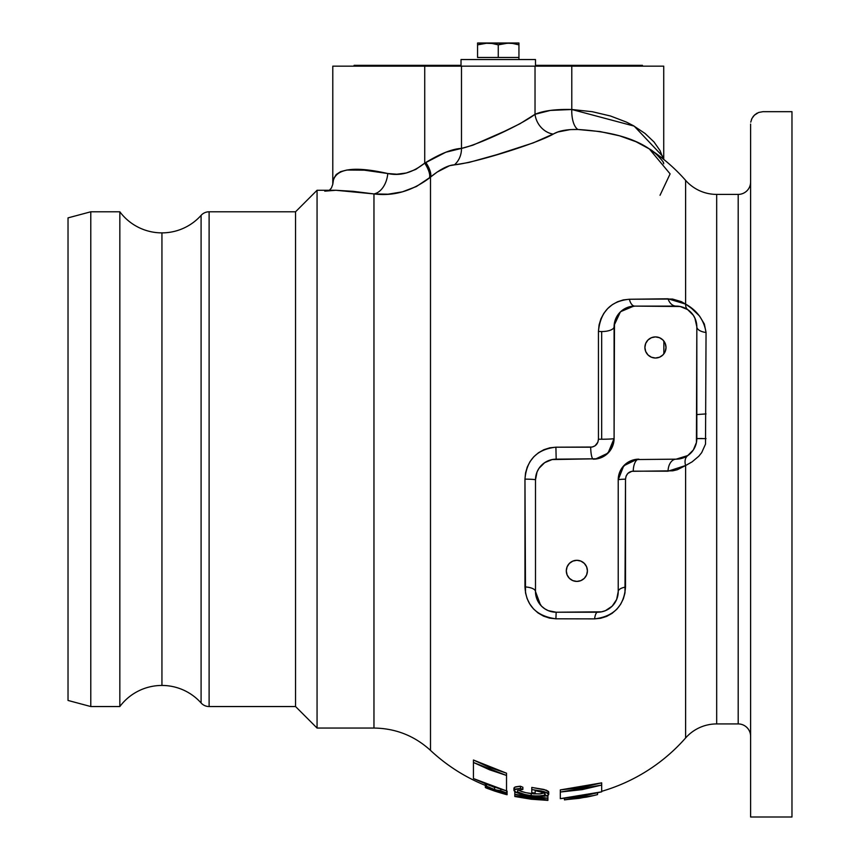 <?xml version="1.0" encoding="UTF-8"?>
<svg xmlns="http://www.w3.org/2000/svg" width="860" height="860" viewBox="0 0 860 860"><rect width="100%" height="100%" fill="white"/><g stroke="black" fill="none" stroke-linecap="round" stroke-linejoin="round"><path stroke-width="1.29" d="M601.678 791.318A177.88 177.88 0 0 0 685.613 737.966L685.613 465.529L677.314 469.732L672.789 470.818L631.81 471.301L627.886 473.387L626.134 475.999L625.51 479.149L624.983 592.916L623.382 598.721L620.662 604.236L616.846 609.213L612.083 613.352L606.612 616.416L600.667 618.275L594.572 618.878L555.904 618.802L549.508 618.103L543.509 616.125L538.059 612.965L533.458 608.858L529.771 603.967L527.105 598.56L525.503 592.809L524.965 479.127L525.546 472.968L527.266 467.044L530.061 461.562L533.845 456.724L538.532 452.704L543.885 449.694L549.776 447.823L555.904 447.189L592.239 447.028L595.023 445.824L597.851 442.255L598.442 439.202L598.442 331.379A12.405 4.762 180 0 0 601.678 331.551L601.678 439.223A12.405 0.742 -0 0 1 598.442 439.202L598.442 331.379L599.087 324.897L600.925 318.813L603.817 313.363L607.644 308.6L612.245 304.719L617.523 301.774L623.263 299.925L629.38 299.248L672.499 299.043L681.335 301.634L685.613 304.107L685.613 180.363A177.88 177.88 0 0 0 649.332 148.92L636.013 141.728L619.501 135.794L600.043 131.569L577.974 129.494L570.255 129.591L557.774 132.01L533.254 142.889L496.94 154.65L468.99 162.432L449.597 165.69L437.235 172.011L430.494 177.096L430.494 750.382A177.88 177.88 0 0 0 467.012 776.752M656.739 154.434L649.332 148.92C633.336 137.89 609.546 131.419 577.974 129.494A20.683 9.18 92.5 0 1 571.792 109.499L550.432 110.413L535.027 114.294A20.683 17.78 -119.7 0 0 553.27 134.106A20.683 17.78 60.3 0 1 535.027 114.294C543.316 110.725 555.571 109.123 571.792 109.499A20.683 9.18 -87.5 0 0 577.974 129.494C566.869 129.258 558.634 130.795 553.27 134.106C536.253 143.792 473.108 163.282 454.456 164.819A20.683 18.383 87.2 0 0 461.487 148.404A20.683 18.383 -92.8 0 1 454.456 164.819C448.178 165.142 440.191 169.237 430.494 177.096A20.683 7.6 50.2 0 0 425.829 162.465C440.578 153.521 452.467 148.834 461.487 148.404L461.487 66.166L535.027 66.166L424.722 66.166L424.722 163.142L425.829 162.465A20.683 7.6 -129.8 0 1 430.494 177.096L429.387 178.02A20.683 7.46 51.2 0 0 424.722 163.142C412.488 172.796 400.179 176.257 387.774 173.516L396.793 174.214L406.285 173L415.821 169.399L424.722 163.142L424.722 66.166L332.788 66.166L461.487 66.166L461.487 148.404L445.824 152.231L424.722 163.142A20.683 7.46 -128.8 0 1 429.387 178.02C411.929 191.124 393.45 196.424 373.96 193.919A20.683 13.728 98.5 0 0 387.774 173.516C351.6 165.378 333.271 168.958 332.788 184.255L332.788 66.166L332.788 184.255L333.626 178.751L336.238 174.505L340.657 171.624L346.827 170.033L364.328 170.173L387.774 173.516A20.683 13.728 -81.5 0 1 373.96 193.919L373.96 728.054L317.06 728.054L295.55 706.544L209.109 706.544A10.761 10.761 0 0 1 201.089 702.964L201.089 215.365A10.761 10.761 0 0 1 209.109 211.786L209.109 706.544L209.109 211.786L295.55 211.786L295.55 706.544L295.55 211.786L317.06 190.275L295.55 211.786L209.109 211.786A10.761 10.761 0 0 0 201.089 215.365L201.089 702.964A52.535 52.535 0 0 0 161.938 685.452L161.938 232.877A52.535 52.535 0 0 0 201.089 215.365A52.535 52.535 0 0 1 119.841 211.786L90.784 211.786L90.784 706.544L119.841 706.544A52.535 52.535 0 0 1 201.089 702.964A10.761 10.761 0 0 0 209.109 706.544L295.55 706.544L317.06 728.054L373.96 728.054L373.96 193.919L353.073 191.318L335.862 190.275L317.06 190.275L317.06 728.054L317.06 190.275L335.862 190.275L324.768 191.156M473.441 760.014L506.529 773.194L506.529 775.462L473.441 762.465L473.441 778.547L506.529 790.91L506.529 775.462L506.529 790.91L489.544 785.503L473.441 778.547L473.441 760.014L473.441 762.465L489.587 769.797L506.529 775.462L506.529 773.194L489.63 767.464L473.441 760.014M560.312 789.91L601.678 782.858L581.124 787.653L560.312 789.91L560.312 798.65L601.678 791.823L601.678 785.072L560.312 792.038L560.312 789.91M513.957 788.125L513.957 790.275L514.602 787.233L520.45 786.223L522.869 787.255L522.869 789.405L522.869 787.255L520.45 786.223L520.45 788.383L520.45 786.223M519.687 790.791L525.74 792.673L534.146 793.866L540.542 793.866L544.842 792.823M548.744 792.178L548.744 794.285L548.508 791.522L546.207 790.146L531.781 787.427L531.781 792.683L535.167 793.038L535.167 790.641L542.757 792.254L545.358 794.135L544.423 795.156L541.563 795.855L534.146 795.962L525.74 794.79L518.376 792.221L517.408 791.297L517.763 790.415L522.869 789.405L520.45 788.383L515.237 789.104L513.968 790.447L516.677 792.608L521.45 794.264L537.274 796.586L547.293 795.672L548.411 795.016L548.508 793.63L544.079 791.608L531.781 789.566L531.781 787.427L544.079 789.48L548.691 791.856M514.807 792.135L516.409 792.479L514.807 792.135L514.807 794.608L540.854 798.166L527.803 797.865L514.807 796.253L514.807 794.608L540.854 798.166L514.807 796.253L547.895 800.122L521.913 797.5L534.899 798.51L547.895 798.22L547.895 799.993L521.913 797.5L547.895 798.144L531.211 796.973L514.807 794.264L514.807 792.135M547.895 796.059L546.132 796.005L547.895 796.059L547.895 798.144L514.807 794.608M506.002 790.415L507.067 791.071L507.067 793.21L494.597 789.458L494.597 787.308M485.319 785.395A177.88 177.88 0 0 1 430.494 750.382L430.494 177.096L416.433 186.502L402.426 191.834L388.053 194.199L373.96 193.919L335.862 190.275M660.029 195.274L670.112 173.881L649.332 148.92A177.88 177.88 0 0 1 685.613 180.363A41.366 41.366 0 0 0 716.681 194.403A41.366 41.366 0 0 1 685.613 180.363L685.613 304.107A12.405 7.418 -55.4 0 0 687.85 309.729M610.654 449.887L612.503 446.415L614.094 438.482L614.094 326.789A20.683 20.683 0 0 1 634.777 306.106L676.143 306.106A20.683 20.683 0 0 1 696.826 326.789L696.826 438.482A20.683 20.683 0 0 1 676.143 459.165L684.055 457.595L687.634 455.682L693.343 449.973L696.428 442.513L696.826 326.789L695.245 318.866L693.343 315.298L687.634 309.589L680.174 306.504L634.777 306.106L626.854 307.676L620.146 312.159L615.663 318.866L614.491 322.747L614.094 438.482L613.696 442.513L610.6 449.973L604.892 455.682L597.442 458.767L552.141 459.562L544.681 462.648L538.973 468.356L537.059 471.936L535.49 479.848L535.49 591.54L537.059 599.463L541.542 606.171L544.681 608.74L548.261 610.654L556.173 612.223L601.581 611.825L605.462 610.654L612.169 606.171L616.652 599.463L618.222 591.54L618.222 479.848L619.802 471.936L621.716 468.356L627.413 462.648L634.874 459.562L676.143 459.165L687.882 455.51A12.405 8.417 -124.6 0 0 685.613 465.529L685.613 737.966A41.366 41.366 0 0 1 716.681 723.926A41.366 41.366 0 0 0 685.613 737.966A177.88 177.88 0 0 1 639.496 775.397M564.45 799.897L586.262 797.166A179.955 179.955 0 0 0 593.776 795.543L564.45 799.8L586.262 797.166A179.955 179.955 0 0 0 593.776 795.543L579.199 798.338L564.45 799.8L564.45 798.413L564.45 799.897M655.46 358.029A10.556 10.556 0 0 1 644.892 347.472A10.556 10.556 0 0 1 655.46 336.905A10.556 10.556 0 0 1 666.016 347.472A10.556 10.556 0 0 1 655.46 358.029L651.418 357.223L647.988 354.933L645.699 351.514L644.892 347.472L645.699 343.43L647.988 340.001L651.418 337.711L655.46 336.905L659.502 337.711L662.92 340.001L665.21 343.43L666.016 347.472L665.21 351.514L662.92 354.933L659.502 357.223L655.46 358.029M576.856 581.414A10.556 10.556 0 0 1 566.299 570.857A10.556 10.556 0 0 1 576.856 560.301A10.556 10.556 0 0 1 587.412 570.857A10.556 10.556 0 0 1 576.856 581.414L572.814 580.618L569.395 578.328L567.105 574.899L566.299 570.857L567.105 566.815L569.395 563.397L572.814 561.107L576.856 560.301L580.898 561.107L584.327 563.397L586.617 566.815L587.412 570.857L586.617 574.899L584.327 578.328L580.898 580.618L576.856 581.414M738.192 194.403L716.681 194.403L716.681 723.926L738.192 723.926L738.192 194.403A12.405 12.405 0 0 0 750.608 181.998A12.405 12.405 0 0 1 738.192 194.403L738.192 723.926A12.405 12.405 0 0 1 750.608 736.332A12.405 12.405 0 0 0 738.192 723.926L716.681 723.926L716.681 194.403L738.192 194.403M119.841 706.544L119.841 211.786A52.535 52.535 0 0 0 161.938 232.877L161.938 685.452A52.535 52.535 0 0 0 119.841 706.544L90.784 706.544L90.784 211.786L68.026 217.881L68.026 700.448L90.784 706.544L68.026 700.448L68.026 217.881L90.784 211.786L119.841 211.786L119.841 706.544M493.414 790.63L485.846 787.835A179.955 179.955 0 0 0 487.964 788.663L507.067 794.737L493.006 790.103L493.006 789.211M498.789 792.361L495.134 791.221A179.955 179.955 0 0 1 493.006 790.501L493.006 790.501A179.955 179.955 0 0 0 495.134 791.221L504.917 794.178A179.955 179.955 0 0 0 507.002 794.726L493.006 790.49L507.045 794.737A179.955 179.955 0 0 1 504.917 794.178L499.692 792.64M493.006 790.469L487.964 788.652A179.955 179.955 0 0 1 485.846 787.835M494.801 789.727L486.438 786.137L499.069 791.469L506.948 793.06L500.724 790.759L500.724 789.276L500.724 790.759L494.801 789.727L486.438 786.137L486.438 784.298M492.2 786.47L494.521 787.427M506.529 790.663L507.067 794.393L507.067 793.21L498.348 791.232L485.319 785.836L485.319 783.858M500.842 791.007L504.659 792.726L497.886 790.856L496.79 790.136L499.198 790.544L500.842 791.007L500.842 791.877L498.51 791.103L496.714 790.2L498.477 790.372L504.874 792.533M503.777 791.995L504.659 792.393M514.807 796.253L531.287 798.972L547.895 800.122L531.287 799.187L514.807 796.274L547.895 800.337L514.807 796.5L531.233 799.23L547.895 800.391M663.264 159.111L660.093 150.64L654.008 141.964L645.075 133.483L633.293 125.624L626.413 122.088L610.536 116.014L592.26 111.703L571.792 109.499L571.792 66.166L663.726 66.166L535.027 66.166L535.027 114.294C521.472 124.775 476.999 145.179 461.487 148.404L472.828 145.2L504.508 131.3L519.967 123.732L535.027 114.294L535.027 66.166L571.792 66.166L571.792 109.499L634.164 126.108L662.447 156.058M750.758 122.12L751.93 118.497L754.274 115.272M763.013 111.671L791.974 111.671L791.974 817L791.974 111.671L763.013 111.671L758.617 112.477L754.306 115.24L758.617 112.477L762.992 111.671M751.93 118.497L751.457 119.551M756.101 113.767L757.294 113.069M752.951 116.82L755.166 114.466M752.984 116.766L753.5 116.111M750.608 124.076L750.608 817L750.608 124.076M702.158 438.492L697.299 438.557M696.826 438.589L706.049 438.632L697.815 438.535M663.866 353.858L663.866 341.087L663.866 353.858M706.049 413.907L696.826 414.574M676.143 459.165A12.405 8.095 -90 0 0 668.048 471.194L633.239 471.162C628.692 471.495 626.112 474.161 625.51 479.149L625.51 587.068C624.124 605.902 613.803 616.502 594.572 618.878L555.904 618.802C536.393 616.168 526.083 605.537 524.965 586.896L524.965 479.127C526.589 459.939 536.898 449.296 555.904 447.189L590.702 447.189C595.421 446.695 598.001 444.029 598.442 439.202A12.405 0.742 180 0 0 601.678 439.223L601.678 331.551A12.405 4.762 0 0 1 598.442 331.379C600.409 311.75 610.718 301.032 629.38 299.248L668.048 298.786L685.613 304.107C697.234 310.567 704.039 320.038 706.049 332.498L705.512 444.115L701.674 452.672L698.761 456.252L692.128 461.841L685.613 465.529L668.048 471.194A12.405 8.095 90 0 1 676.143 459.165L634.884 459.562M621.662 468.442L619.823 471.861L618.222 479.848A20.683 20.683 0 0 1 638.905 459.165A12.405 5.665 -90 0 0 633.239 471.162A12.405 5.665 90 0 1 638.905 459.165M627.349 462.691L621.737 468.324M630.939 460.767L627.478 462.605M634.927 459.552L631.068 460.702M637.12 459.24L623.736 465.787L618.222 479.848A12.405 0.763 180 0 1 625.51 479.149A12.405 0.763 0 0 0 618.222 479.837L618.222 591.54A20.683 20.683 0 0 1 597.539 612.223L556.173 612.223A20.683 20.683 0 0 1 535.49 591.54L535.49 591.551M618.222 591.551L618.222 591.54A12.405 4.913 180 0 1 625.51 587.068A12.405 4.913 -0 0 0 618.222 591.508M540.542 605.096L535.49 591.54A12.405 4.698 0 0 0 524.965 586.896A12.405 4.698 180 0 1 535.49 591.54L535.49 479.848A20.683 20.683 0 0 1 556.173 459.165L597.453 458.767L604.892 455.682L608.02 453.112L595.432 459.057L593.744 459.165M574.899 459.165L556.173 459.165L555.904 447.189L556.173 459.165M608.041 453.102L614.094 438.482A12.405 0.742 -0 0 1 601.678 439.223A12.405 0.742 180 0 0 614.083 438.503A20.683 20.683 0 0 1 593.4 459.165A12.405 2.698 90 0 1 590.702 447.189A12.405 2.698 -90 0 0 593.4 459.165L595.421 459.068M608.063 453.08L610.546 450.049M696.041 444.104L696.428 442.513M594.572 618.878A12.405 3.354 90 0 1 597.539 612.223A12.405 3.354 -90 0 0 594.572 618.878M555.904 618.802L556.173 612.223L555.904 618.802M524.965 479.127A12.405 0.731 180 0 1 535.49 479.837A12.405 0.731 -0 0 0 524.965 479.127M601.678 331.551A12.405 4.762 180 0 0 614.094 326.789A12.405 4.762 0 0 1 601.678 331.551M634.777 306.106A12.405 6.031 90 0 1 629.38 299.248A12.405 6.031 -90 0 0 634.734 306.106M633.766 306.128L620.683 311.642M620.383 311.933L614.137 325.327M676.143 306.106A12.405 8.88 90 0 1 668.048 298.786A12.405 8.88 -90 0 0 676.089 306.106M694.858 317.996L696.826 326.789A12.405 5.902 0 0 0 706.049 332.498L704.329 323.962L699.524 316.039L691.601 308.417L685.613 304.107A12.405 7.418 124.6 0 0 687.882 309.761L682.378 307.063M681.281 306.751L676.412 306.106M515.151 789.63L514.248 788.835M548.411 792.92L547.293 793.565M542.488 796.5L534.361 796.424L524.503 795.005L516.183 792.361L514.334 791.103L514.054 789.899L520.45 788.383L522.869 789.405L517.763 790.415L517.408 791.297L518.376 792.221L523.321 794.199L531.211 795.693L531.211 793.587L539.424 793.941L545.133 792.565M543.982 796.36L548.411 795.016L548.691 793.963L547.691 792.952L541.434 790.996L531.781 789.566L531.781 792.683L535.167 793.038L535.167 790.92M535.167 790.641L543.928 792.737L545.358 794.135L543.875 795.36L538.21 796.07L531.211 795.693L531.211 793.587L527.696 793.06M521.246 791.426L525.74 792.673M545.358 794.135L545.133 794.672M513.979 787.932L515.635 786.825L519.73 786.266M597.539 792.963L597.539 794.597L593.776 795.543L597.539 794.597M501.229 792.952L506.389 794.049L493.414 790.351L485.846 787.115L496.188 791.383L504.938 793.823M485.846 786.094L485.846 787.115M493.414 790.351L487.964 788.33L487.964 787.061L487.964 787.943M485.319 787.427L485.319 785.836M560.312 798.65L560.312 792.038L582.155 789.63L601.678 785.072L601.678 782.858L601.678 791.823L581.209 796.457L560.312 798.65M642.431 66.166L642.431 65.338L535.49 65.338L642.431 65.338L642.431 66.166M354.094 65.338L354.094 66.166L354.094 65.338L461.024 65.338L354.094 65.338M461.024 66.166L461.024 59.544L461.024 66.166M535.49 59.544L535.49 66.166L535.49 59.544L461.024 59.544L535.49 59.544M477.569 43.129L477.569 44.849L487.91 43L477.569 43L493.145 43.495L485.287 43.129L477.569 44.849L487.91 43L508.604 43L492.393 43.366M490.544 43.129L498.262 44.849L505.97 43.129L513.828 43.495L508.604 43L511.227 43.129L503.369 43.495L498.187 44.828M511.227 43.129L518.946 44.849L518.946 57.48L518.946 43L508.604 43L513.044 43.366M493.145 43.495L498.262 44.849L498.262 57.48L477.569 57.48L477.569 43M482.686 43.495L477.569 44.849L477.569 57.48M503.369 43.495L498.262 44.849L508.604 43L518.946 43L518.946 44.849L513.828 43.495M518.946 57.48L518.946 59.544L518.946 57.48L498.262 57.48L498.262 44.849M649.332 148.92C655.868 152.048 665.78 164.883 663.189 162.368L663.748 163.798M663.726 159.379L663.726 66.166M332.788 184.266L331.433 187.985L329.358 190.275M791.974 817L750.608 817M687.882 309.761L687.204 309.31M373.96 728.054C395.632 728.345 414.477 735.784 430.494 750.382"/></g></svg>
